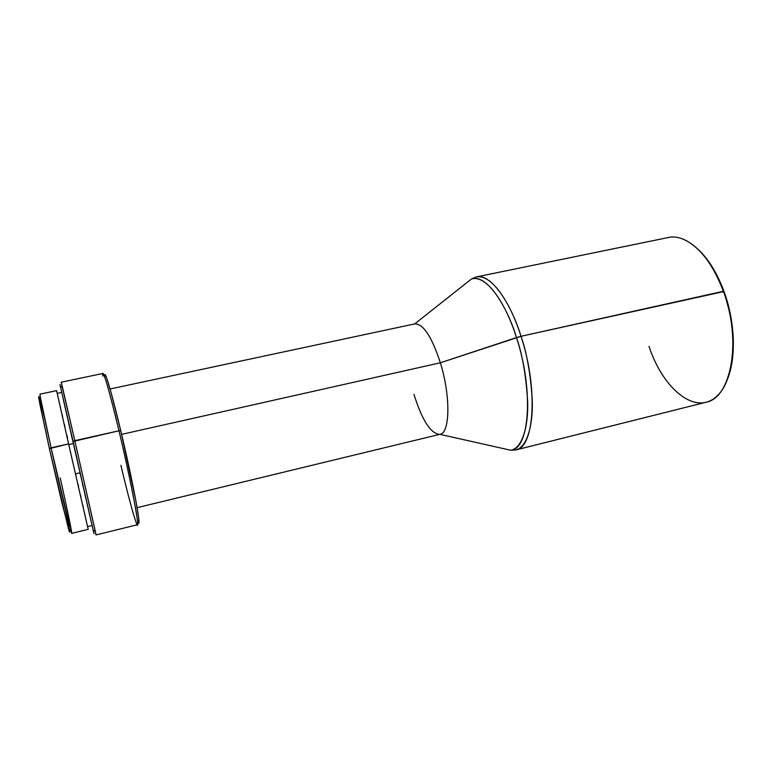 <?xml version="1.0" encoding="UTF-8"?>
<svg xmlns="http://www.w3.org/2000/svg" width="772" height="772" viewBox="0 0 772 772"><rect width="100%" height="100%" fill="white"/><g stroke="black" fill="none" stroke-linecap="round" stroke-linejoin="round"><path stroke-width="1.16" d="M681.242 238.461C698.081 244.714 712.131 262.316 723.403 291.276C710.616 255.271 686.356 233.105 668.32 237.525L476.42 276.907C489.4 273.471 508.96 298.031 521.023 336.303L724.011 291.517C717.236 273.288 708.648 259.267 698.245 249.462L705.405 257.201L713.685 269.303L720.913 283.671L724.011 291.517L723.403 291.276C738.514 331.555 734.77 380.307 717.101 395.853C696.18 416.629 663.052 389.281 649.001 346.367M472.059 278.808L476.42 276.907L472.059 278.808M56.588 390.651L39.99 394.154C39.854 396.055 43.55 413.946 51.087 447.828L40.462 397.841L39.073 399.8L49.398 448.628L68.583 443.9L56.588 390.651L68.747 444.575L73.533 443.504L61.77 392.417L57.215 393.392L56.655 390.883L68.583 443.9L51.087 447.828C60.718 490.934 71.468 535.324 71.709 533.365L88.191 529.341L68.583 443.9L88.191 529.331M44.699 418.675C39.681 398.217 37.809 391.925 39.073 399.8M80.471 475.079L79.96 472.821L75.675 473.805L75.917 474.905M102.782 376.118C101.672 364.654 109.103 389.078 118.975 430.786L73.089 441.478L59.946 384.504L73.089 441.478L74.807 440.658L62.107 385.691C60.988 381.021 60.94 381.078 61.982 385.865L74.807 440.658L118.975 430.786C110.145 394.145 104.799 375.038 102.956 373.455L61.229 382.208M137.58 520.878L138.593 522.683L138.96 521.65L138.661 517.722L136.026 501.549L120.77 430.805L118.975 430.786L120.77 430.805C111.139 390.198 103.805 366.256 104.789 377.238M414.68 323.902C423.124 323.497 431.683 336.467 440.368 362.792L121.609 434.375L440.368 362.792C431.741 336.611 423.22 323.642 414.796 323.883L110.078 388.982M137.126 507.658L439.963 434.308C450.057 433.266 450.752 396.026 440.368 362.792C450.8 396.171 450.037 433.526 439.847 434.327L510.543 450.211C529.486 450.076 534.079 390.777 516.478 337.567C522.345 354.174 526.07 375.588 527.672 401.797C528.463 427.003 521.891 448.966 510.543 450.211L515.86 449.941L705.869 402.289C731.229 398.255 742.104 340.539 723.403 291.276L521.023 336.303C538.422 388.779 534.359 447.808 515.86 449.941C527.025 447.48 533.182 424.967 532.265 399.944C530.586 373.976 526.832 352.756 521.023 336.303L440.368 362.792L516.478 337.567C504.222 298.523 484.247 274.079 471.518 278.962L464.3 284.675L471.518 278.962C489.631 273.992 509.539 313.625 516.478 337.567L521.023 336.303C514.065 312.612 494.784 273.848 476.42 276.907L471.518 278.962L414.689 323.902M439.847 434.327C430.834 433.893 422.197 420.566 413.937 394.347M137.416 520.463C142.936 535.855 133.662 484.681 120.77 430.805L111.033 392.379L106.681 378.029L105.407 375.105L104.799 375.076M96.037 534.928L95.13 531.31C96.268 536.077 96.326 536.115 95.313 531.416L74.807 440.658L96.037 534.928L137.426 524.738C139.597 526.33 130.15 477.578 118.975 430.786C132.157 485.964 141.72 538.258 136.123 522.412C132.852 513.284 127.785 494.263 120.914 465.352M73.089 441.478L93.943 533.655L73.089 441.478M82.479 483.87L83.125 486.659M85.007 494.9L85.557 497.303M87.265 504.724L87.709 506.654M89.166 513.004L89.494 514.403M90.642 519.382L90.845 520.26M57.273 393.604L68.747 444.575L73.533 443.504L92.09 525.491L63.343 399.597M64.867 406.381L65.051 407.201M66.604 414.101L67.067 416.137M68.882 424.118L69.47 426.752M71.41 435.292L72.124 438.409M68.747 444.575L87.564 526.601L68.747 444.575M84.901 514.538L84.727 513.756M83.241 507.175L82.807 505.255M81.06 497.554L80.481 494.977M78.58 486.63L78.02 484.14M67.511 438.023L66.865 435.186M64.925 426.733L64.365 424.262M62.59 416.552L62.127 414.525M60.592 407.838L60.235 406.323M58.99 400.938L58.778 400.012M60.216 477.945C68.727 515.764 74.344 543.623 70.541 529.843L51.087 447.828L49.398 448.628L68.447 528.675C69.712 533.095 69.991 533.259 69.306 529.158L69.499 530.325M39.642 398.999L38.61 396.654L40.076 405.117L49.398 448.628L61.847 502.495L69.654 532.091M68.756 526.099L65.765 511.276M42.624 410.289L40.848 403.409M727.928 377.894L731.509 364.973L732.618 357.716L733.39 341.957L733.024 333.639L730.814 316.597L724.011 291.517C735.041 321.403 736.314 357.301 727.668 378.57M62.107 385.691L60.727 387.66M95.313 531.416L93.219 530.239M92.09 525.491L87.564 526.601M70.541 529.843L68.447 528.675"/></g></svg>
